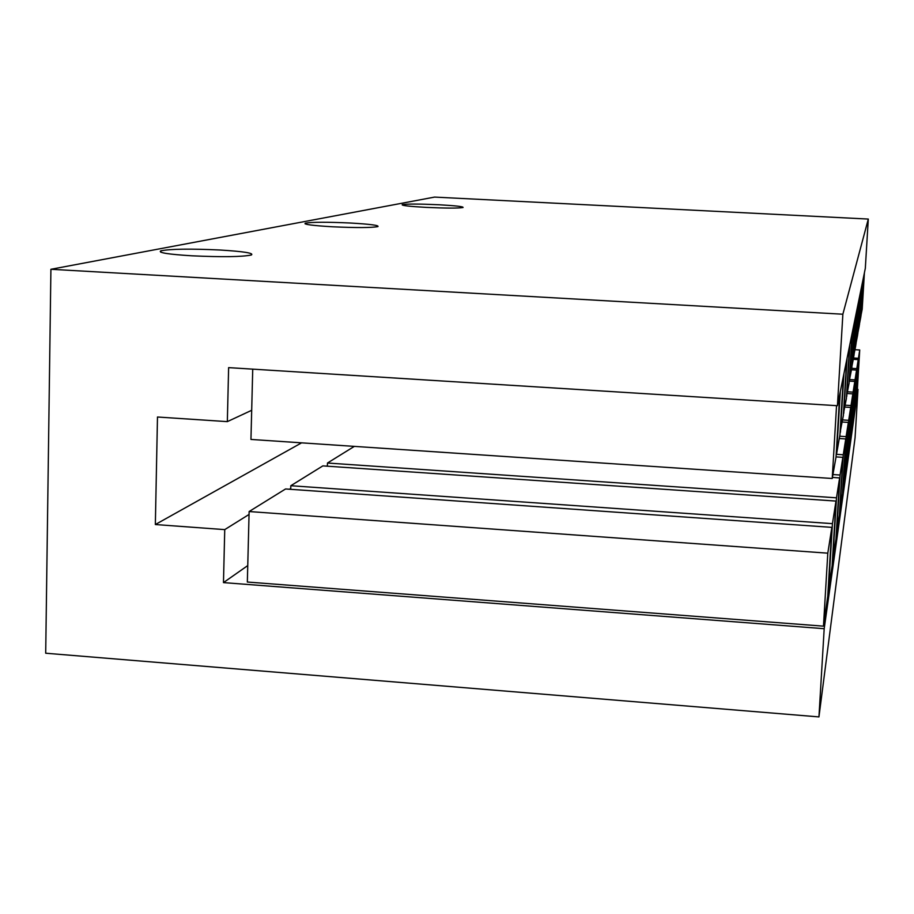<?xml version="1.0" encoding="UTF-8"?>
<svg xmlns="http://www.w3.org/2000/svg" width="914" height="914" viewBox="0 0 914 914"><rect width="100%" height="100%" fill="white"/><g stroke="black" fill="none" stroke-linecap="round" stroke-linejoin="round"><path stroke-width="1.37" d="M438.914 204.759C419.275 203.868 407.038 203.833 402.206 204.645C401.395 205.524 409.403 206.438 426.221 207.387C446.158 208.278 458.44 208.323 463.067 207.501C463.672 206.61 455.618 205.696 438.914 204.759M350.542 223.027C326.904 221.942 311.788 222.011 305.207 223.199C303.585 224.421 312.645 225.609 332.399 226.775C356.483 227.86 371.667 227.803 377.939 226.592C379.253 225.347 370.124 224.159 350.542 223.027M219.977 250.013C190.34 248.642 170.632 248.916 160.864 250.813C157.654 252.641 168.005 254.309 191.906 255.806C222.319 257.188 242.141 256.914 251.384 254.983C254.103 253.121 243.638 251.464 219.977 250.013M864.404 272.84L862.199 309.138L860.851 316.05M860.977 316.061L863.25 278.507M863.067 279.421L860.782 317.169L859.32 324.653M859.457 324.664L861.822 285.556M861.616 286.55L859.24 325.864L857.652 333.998M857.8 334.01L860.257 293.223M860.04 294.297L857.572 335.324L855.824 344.201M855.995 344.212L858.566 301.597M858.326 302.763L855.744 345.652L853.836 355.386M854.019 355.397L856.704 310.76M856.441 312.051L853.745 356.963L851.642 367.679M851.837 367.691L854.659 320.848M854.373 322.276L851.54 369.427L849.209 381.275M849.437 381.287L852.396 331.999M852.077 333.587L849.095 383.206L846.513 396.379M846.764 396.402L849.871 344.407M849.517 346.166L846.387 398.538L843.485 413.277M843.771 413.288L847.061 358.277M846.661 360.253L843.348 415.699L840.092 432.276M840.412 432.299L843.896 373.895M228.626 367.634L837.43 405.713L842.868 314.222L50.91 269.287L45.7 653.224L818.944 716.907L824.188 628.695L223.473 582.606L224.741 529.617L155.346 524.533L157.482 417.013L227.335 421.628L228.626 367.634M842.868 314.222L868.3 219.063L865.318 268.316L837.43 405.713M868.3 219.063L434.55 197.093L50.91 269.287M251.693 410.295L227.335 421.628M301.586 442.844L155.346 524.533M327.395 465.58L326.515 466.14M290.743 488.453L289.464 489.241M249.054 514.456L224.741 529.617M247.751 565.583L223.473 582.606M855.024 349.708L859.731 349.982L857.309 390.05L855.79 399.726M853.322 359.328L858.212 359.625L855.698 401.28L854.053 411.757M851.471 369.77L856.578 370.079L853.95 413.448L852.168 424.839M849.46 381.115L854.784 381.446L852.054 426.678L850.111 439.097M847.278 393.5L852.842 393.854L849.986 441.108L847.861 454.715M844.867 407.073L850.706 407.438L847.724 456.92L845.381 471.887M842.228 422.017L848.352 422.405L845.233 474.32L842.639 490.852M839.303 438.526L845.747 438.949L842.48 493.549L839.589 511.92M836.047 456.897L842.857 457.343L839.406 514.925L836.184 535.455M832.414 477.439L839.623 477.919L835.99 538.826L832.357 561.916M835.99 501.078L832.437 523.653L290.823 485.722L322.848 465.889L835.99 501.078L832.128 565.72L828.015 591.895M827.753 596.225L823.468 626.159L247.34 582.035L249.122 511.543L285.568 488.967L831.854 527.367L827.753 596.225M818.944 716.907L855.07 437.669L857.995 389.375L824.188 628.695M857.995 389.375L857.355 389.33M836.55 405.656L832.231 478.49L836.047 456.943L839.783 394.151M832.231 478.49L250.95 439.44L252.732 369.142M840.297 391.603L836.596 453.858L839.92 435.018L843.439 376.122M831.854 527.367L827.798 553.176L823.468 626.159M827.798 553.176L249.122 511.543M290.823 485.722L290.721 489.333M832.437 523.653L828.37 591.918M839.623 477.919L836.493 497.822L327.475 463.021L327.383 466.197M327.475 463.021L354.324 446.386M836.493 497.822L832.677 561.939M842.857 457.343L840.08 475.029L836.47 535.478M840.08 475.029L832.928 474.56M845.747 438.949L843.268 454.772L839.84 511.943M843.268 454.772L836.196 454.304M848.352 422.405L846.113 436.641L842.857 490.864M846.113 436.641L839.715 436.229M850.706 407.438L848.683 420.326L845.576 471.898M848.683 420.326L842.594 419.937M852.842 393.854L851.003 405.553L848.043 454.726M851.003 405.553L845.199 405.188M854.784 381.446L853.105 392.129L850.283 439.108M853.105 392.129L847.575 391.786M856.578 370.079L855.036 379.87L852.316 424.85M855.036 379.87L849.746 379.55M858.212 359.625L856.806 368.639L854.202 411.768M856.806 368.639L851.597 368.319M859.731 349.982L858.429 358.299L855.915 399.738M858.429 358.299L853.55 358.002M305.185 223.907L305.207 223.199M160.83 252.218L160.864 250.813"/></g></svg>
